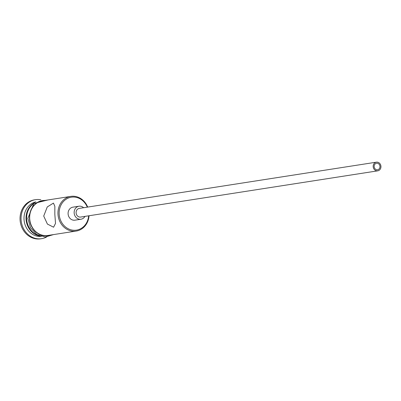 <?xml version="1.0" encoding="UTF-8"?>
<svg xmlns="http://www.w3.org/2000/svg" width="401" height="401" viewBox="0 0 401 401"><rect width="100%" height="100%" fill="white"/><g stroke="black" fill="none" stroke-linecap="round" stroke-linejoin="round"><path stroke-width="0.6" d="M87.303 207.147A16.662 14.742 81.2 0 0 70.381 197.392A16.662 14.742 81.2 0 0 59.147 213.763A16.662 14.742 81.2 0 0 73.563 230.254A16.662 14.742 81.2 0 0 88.651 215.813M89.037 215.753A17.539 15.519 -98.8 0 1 76.215 231.061A17.539 15.519 -98.8 0 1 57.965 213.833A17.539 15.519 -98.8 0 1 70.822 196.395A17.539 15.519 -98.8 0 1 87.689 207.086M374.148 166.525A3.288 2.907 81.2 0 0 377.567 169.758A3.288 2.907 81.2 0 0 379.978 166.49A3.288 2.907 81.2 0 0 376.554 163.257A3.288 2.907 81.2 0 0 374.148 166.525M380.95 166.48A4.386 3.88 81.2 0 0 376.389 162.174A4.386 3.88 81.2 0 0 373.176 166.535A4.386 3.88 81.2 0 0 377.737 170.841A4.386 3.88 81.2 0 0 380.95 166.48M376.389 162.174L79.313 208.39A4.386 3.88 81.2 0 0 76.1 212.751A4.386 3.88 81.2 0 0 80.661 217.056L377.737 170.841M83.598 207.723A6.576 5.82 81.2 0 0 78.977 206.224A6.576 5.82 81.2 0 0 74.155 212.761A6.576 5.82 81.2 0 0 80.997 219.222A6.576 5.82 81.2 0 0 84.947 216.39M78.977 206.224L72.912 207.167A6.576 5.82 81.2 0 0 68.09 213.703A6.576 5.82 81.2 0 0 74.937 220.169L80.997 219.222M43.719 216.049L47.398 224.064L53.589 227.217L55.513 223.377L54.832 214.319L54.842 206.284L53.433 203.096L47.263 206.956L43.719 216.049M39.754 235.983A17.539 15.519 -98.8 0 1 26.035 218.801A17.539 15.519 -98.8 0 1 34.591 202.786M41.228 236.465A17.539 15.519 -98.8 0 1 24.015 219.116A17.539 15.519 -98.8 0 1 35.844 201.878M46.631 236.961A19.734 17.459 -98.8 0 1 41.589 238.67A19.734 17.459 -98.8 0 1 21.063 219.282A19.734 17.459 -98.8 0 1 35.524 199.668A19.734 17.459 -98.8 0 1 40.842 199.763M76.215 231.061L47.925 235.462A17.539 15.519 -98.8 0 1 29.674 218.234A17.539 15.519 -98.8 0 1 42.531 200.801L70.822 196.395M38.446 235.417A17.539 15.519 -98.8 0 1 26.641 218.705A17.539 15.519 -98.8 0 1 33.514 203.723M41.589 238.67L40.581 238.826A19.734 17.459 -98.8 0 1 20.05 219.442A19.734 17.459 -98.8 0 1 34.511 199.828L35.524 199.668M44.962 200.42A17.759 15.709 81.2 0 0 29.479 218.234A17.759 15.709 81.2 0 0 50.356 235.086M48.12 199.929L33.784 203.472L27.88 218.355L30.451 227.668L36.782 234.49L45.213 237.021L53.513 234.595"/></g></svg>
